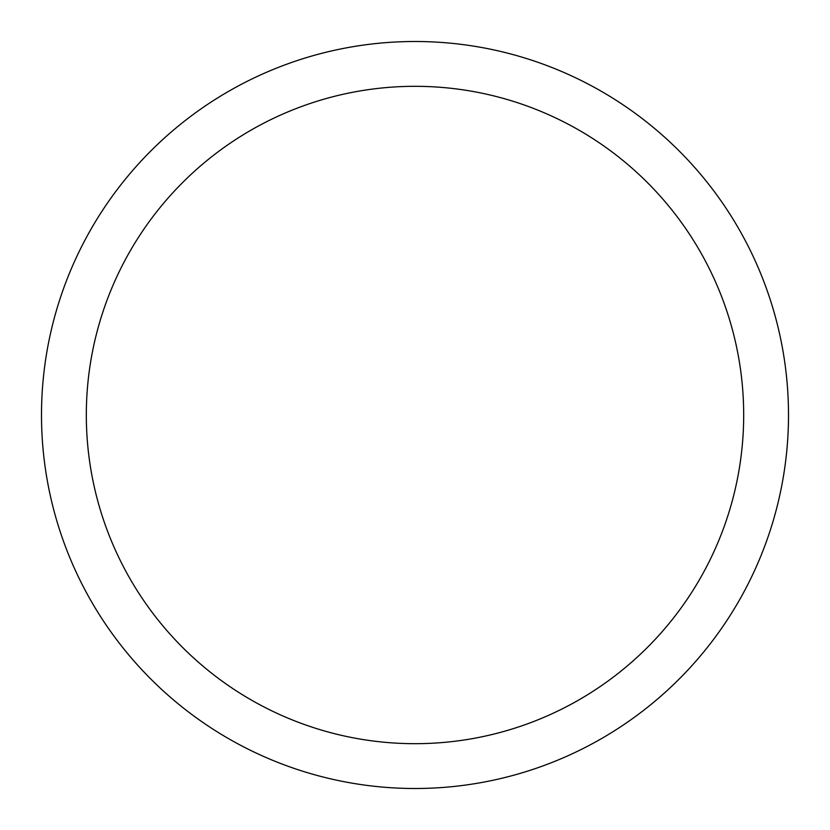 <?xml version="1.0" encoding="UTF-8"?>
<svg xmlns="http://www.w3.org/2000/svg" width="830" height="830" viewBox="0 0 830 830"><rect width="100%" height="100%" fill="white"/><g stroke="black" fill="none" stroke-linecap="round" stroke-linejoin="round"><path stroke-width="1.25" d="M86.32 415A328.68 328.68 0 0 0 579.34 699.649A328.68 328.68 0 0 0 579.34 130.352A328.68 328.68 0 0 0 86.32 415M41.5 415A373.5 373.5 0 0 1 415 41.5A373.5 373.5 0 0 1 788.5 415A373.5 373.5 0 0 1 415 788.5A373.5 373.5 0 0 1 41.5 415"/></g></svg>
